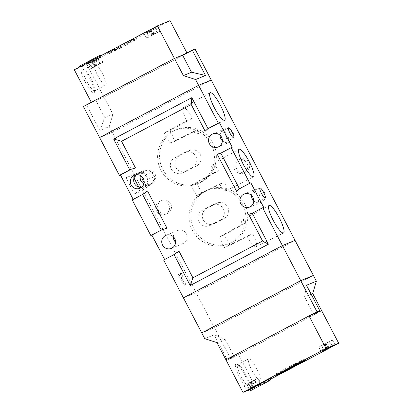 <?xml version="1.0" encoding="UTF-8"?>
<svg xmlns="http://www.w3.org/2000/svg" width="413" height="413" viewBox="0 0 413 413"><rect width="100%" height="100%" fill="white"/><g stroke="black" fill="none" stroke-linecap="round" stroke-linejoin="round"><path stroke-width="0.31" stroke-dasharray="2.06 1.55" d="M112.94 114.246L104.825 117.607L99.838 130.477L109.254 126.579L112.94 114.246L103.973 97.091L195.013 49.013M109.254 126.579L112.264 132.341L211.249 80.07L112.264 132.341L99.621 137.57L112.264 132.341L214.393 327.695L201.75 332.93L214.393 327.695L313.379 275.43L214.393 327.695L230.63 358.752L227.403 360.09L234.047 356.429L225.932 359.79L238.575 354.56L321.67 310.679L230.63 358.752M99.838 130.477L86.611 105.181L95.852 100.447L103.973 97.091L91.33 102.321M83.385 106.518L86.611 105.181M104.825 117.607L95.852 100.447M295.047 240.366L196.061 292.631L183.418 297.866L196.061 292.631L295.047 240.366M99.528 55.569A16.959 3.557 -117.8 0 1 101.5 56.276A16.959 0.325 152.4 0 0 101.768 56.06A16.959 0.325 152.4 0 0 98.862 57.366L79.311 67.691A16.959 3.557 -117.8 0 1 79.332 67.107M79.91 65.925A16.959 3.557 -117.8 0 1 79.972 65.894A16.959 3.557 -117.8 0 1 81.944 66.601L101.5 56.276M125.34 43.897A16.252 0.31 -27.6 0 1 107.772 52.735A16.252 0.31 -27.6 0 1 119.016 46.514A16.252 0.31 -27.6 0 1 136.579 37.676A16.252 0.31 -27.6 0 1 125.34 43.897M95.093 60.184L86.689 64.413L97.855 58.445L100.467 57.206L95.093 60.184M152.289 28.977L143.889 33.205L155.051 27.237L157.663 26.004L152.289 28.977M79.311 67.691L74.309 69.761M170.048 20.65L86.947 64.531L81.944 66.601M151.881 35.239L160.285 31.011L149.119 36.979L146.507 38.213L151.881 35.239M94.685 66.441L103.085 62.218L91.923 68.186L89.311 69.42L94.685 66.441M119.672 47.769A16.252 0.31 -27.6 0 1 137.235 38.93A16.252 0.31 -27.6 0 1 125.991 45.151A16.252 0.31 -27.6 0 1 108.428 53.989A16.252 0.31 -27.6 0 1 119.672 47.769M151.912 35.229L160.156 31.078L149.196 36.938L146.63 38.146L151.912 35.229M152.258 28.987L144.013 33.138L154.973 27.279L157.539 26.065L152.258 28.987M94.716 66.431L102.961 62.28L92.001 68.14L89.435 69.353L94.716 66.431M95.062 60.195L86.818 64.345L97.778 58.486L100.344 57.273L95.062 60.195M89.048 63.241L98.826 58.078L88.336 63.54L89.048 63.241L92.682 67.68L88.336 63.54M186.898 52.874L187.068 53.21L103.973 97.091L86.947 64.531M81.609 69.023A13.428 2.814 62.2 0 0 85.217 82.001A13.428 2.814 62.2 0 0 94.05 92.817A13.428 2.814 62.2 0 0 94.484 92.238A13.428 2.814 62.2 0 0 90.318 79.606A13.428 2.814 62.2 0 0 82.239 69.043A13.428 2.814 62.2 0 0 81.609 69.023M94.618 90.922A12.013 2.519 -117.8 0 1 86.771 81.346A12.013 2.519 -117.8 0 1 83.441 69.652A12.013 2.519 -117.8 0 1 83.488 69.632A12.013 2.519 -117.8 0 1 84.051 69.647A12.013 2.519 -117.8 0 1 91.278 79.1A12.013 2.519 -117.8 0 1 95.005 90.401A12.013 2.519 -117.8 0 1 94.66 90.901A12.013 2.519 -117.8 0 1 94.618 90.922M105.614 85.114A12.013 2.519 -117.8 0 1 97.767 75.538A12.013 2.519 -117.8 0 1 94.443 63.845A12.013 2.519 -117.8 0 1 94.484 63.824A12.013 2.519 -117.8 0 1 102.331 73.395A12.013 2.519 -117.8 0 1 105.661 85.093A12.013 2.519 -117.8 0 1 105.614 85.114M182.546 55.084L187.068 53.21M151.266 29.22L152.005 28.91L153.61 34.491L152.867 34.8L151.266 29.22L145.531 32.333L153.466 28.311L152.722 28.616L153.734 34.439L154.477 34.134L153.466 28.311M153.61 34.491L157.033 32.699L156.021 26.876L152.722 28.616M156.021 26.876L152.005 28.91M92.558 67.732L99.714 63.953L98.108 58.378M92.682 67.68L99.714 63.953M95.981 65.941L92.347 61.501M95.857 65.992L91.634 61.795M99.838 63.901L98.826 58.078M96.539 65.646L95.527 59.823M96.415 65.698L94.809 60.117M96.725 65.631L93.09 61.191M97.282 65.337L96.265 59.513M95.671 66.003L94.071 60.427M95.114 66.297L90.891 62.105M149.542 30.294L153.177 34.733L149.878 36.478L145.531 32.333M149.878 36.478L146.243 32.038M153.177 34.733L154.477 34.134M152.867 34.8L149.754 36.53M157.033 32.699L153.734 34.439M148.83 30.588L153.053 34.785M156.909 32.751L155.309 27.17M152.309 35.095L148.086 30.898M153.92 34.429L150.286 29.989M253.2 191.431C253.623 191.441 254.945 192.83 257.154 195.586C258.182 199.004 258.61 200.955 258.435 201.446C259.937 200.413 260.247 198.168 259.364 194.699C257.02 191.983 254.966 190.894 253.2 191.431L259.901 187.889M221.776 131.319C222.199 131.334 223.521 132.718 225.73 135.474C226.758 138.892 227.186 140.848 227.011 141.339C228.513 140.306 228.817 138.056 227.94 134.592C225.596 131.876 223.541 130.782 221.776 131.319L228.477 127.782M219.675 236.752A14.543 3.046 62.2 0 0 224.238 247.588L229.881 245.255A14.543 3.046 62.2 0 0 223.505 235.167L219.675 236.752L242.039 224.424A14.997 3.144 62.2 0 1 242.147 220.253L269.018 205.447M224.238 247.588L246.979 236.091A14.997 3.144 62.2 0 0 256.106 246.804A14.997 3.144 62.2 0 0 256.153 246.783A14.997 3.144 62.2 0 0 252.782 233.691L246.979 236.091M223.505 235.167L245.936 222.814A14.997 3.144 62.2 0 0 242.209 220.222A14.997 3.144 62.2 0 0 242.147 220.253M164.302 132.94A14.543 3.046 62.2 0 0 170.677 143.027L174.503 141.442A14.543 3.046 62.2 0 0 169.939 130.606L164.302 132.94L186.614 120.632A14.997 3.144 62.2 0 1 183.222 107.55L210.098 92.739M170.677 143.027L193.46 131.504A14.997 3.144 62.2 0 0 197.187 134.096A14.997 3.144 62.2 0 0 197.233 134.075A14.997 3.144 62.2 0 0 197.357 129.894L193.46 131.504M169.939 130.606L192.417 118.226A14.997 3.144 62.2 0 0 183.289 107.514A14.997 3.144 62.2 0 0 183.222 107.55M191.219 185.163A14.543 3.046 62.2 0 0 196.691 195.623L201.859 193.485A14.543 3.046 62.2 0 0 196.392 183.026L191.219 185.163L213.562 172.846A14.997 3.144 62.2 0 1 212.132 164.126L239.008 149.32M196.691 195.623L219.453 184.115A14.997 3.144 62.2 0 0 226.097 190.677A14.997 3.144 62.2 0 0 226.143 190.656A14.997 3.144 62.2 0 0 224.734 181.926L219.453 184.115M196.392 183.026L218.844 170.657A14.997 3.144 62.2 0 0 212.199 164.095A14.997 3.144 62.2 0 0 212.132 164.126M239.488 159.439A7.067 6.907 67.5 0 1 249.013 162.763A7.067 6.907 67.5 0 1 245.461 172.231A7.067 6.907 67.5 0 1 236.51 168.638A7.067 6.907 67.5 0 1 239.488 159.439M237.563 160.239A7.067 6.907 67.5 0 1 247.093 163.563A7.067 6.907 67.5 0 1 243.541 173.026A7.067 6.907 67.5 0 1 234.584 169.438A7.067 6.907 67.5 0 1 237.563 160.239M161.276 200.739A7.067 6.907 67.5 0 1 170.801 204.063A7.067 6.907 67.5 0 1 167.255 213.531A7.067 6.907 67.5 0 1 158.298 209.938A7.067 6.907 67.5 0 1 161.276 200.739M159.351 201.534A7.067 6.907 67.5 0 1 168.881 204.858A7.067 6.907 67.5 0 1 165.329 214.326A7.067 6.907 67.5 0 1 156.372 210.733A7.067 6.907 67.5 0 1 159.351 201.534M205.948 190.734A28.972 28.327 67.5 0 1 208.286 189.634A28.972 28.327 67.5 0 1 245.007 204.363A28.972 28.327 67.5 0 1 232.787 242.08A28.972 28.327 67.5 0 1 230.449 243.18A28.972 28.327 67.5 0 1 193.728 228.451A28.972 28.327 67.5 0 1 205.948 190.734M204.022 191.529A28.972 28.327 67.5 0 1 206.366 190.429A28.972 28.327 67.5 0 1 243.081 205.158A28.972 28.327 67.5 0 1 230.867 242.875A28.972 28.327 67.5 0 1 228.523 243.975A28.972 28.327 67.5 0 1 191.808 229.246A28.972 28.327 67.5 0 1 204.022 191.529M174.523 130.627A28.972 28.327 67.5 0 1 176.862 129.527A28.972 28.327 67.5 0 1 213.583 144.256A28.972 28.327 67.5 0 1 201.363 181.968A28.972 28.327 67.5 0 1 199.025 183.067A28.972 28.327 67.5 0 1 162.304 168.339A28.972 28.327 67.5 0 1 174.523 130.627M172.598 131.422A28.972 28.327 67.5 0 1 174.942 130.322A28.972 28.327 67.5 0 1 211.657 145.051A28.972 28.327 67.5 0 1 199.443 182.763A28.972 28.327 67.5 0 1 197.099 183.862A28.972 28.327 67.5 0 1 160.383 169.134A28.972 28.327 67.5 0 1 172.598 131.422M258.435 201.446L265.182 197.889M251.543 195.426A7.067 6.907 67.5 0 1 264.728 192.819A7.067 6.907 67.5 0 1 253.804 200.888M141.912 176.619A7.067 6.907 67.5 0 1 155.092 174.007A7.067 6.907 67.5 0 1 144.168 182.076M143.879 183.873A7.067 6.907 -112.5 0 0 153.331 174.735A7.067 6.907 -112.5 0 0 140.435 175.551M173.336 236.726A7.067 6.907 67.5 0 1 186.516 234.119A7.067 6.907 67.5 0 1 175.592 242.183M227.011 141.339L233.753 137.777M220.119 135.319A7.067 6.907 67.5 0 1 233.304 132.712A7.067 6.907 67.5 0 1 222.38 140.776M141.525 187.352A7.067 6.907 -112.5 0 0 146.847 177.42A7.067 6.907 -112.5 0 0 136.311 174.751M184.503 285.228L177.461 274.955L180.207 273.814L184.503 285.228L185.726 284.583L178.679 274.309L181.431 273.169L185.726 284.583M133.218 199.412L132.222 199.938M164.642 259.519L163.646 260.045M125.95 177.704L136.992 173.47A7.775 7.599 67.5 0 1 145.774 174.761L148.122 179.247A7.775 7.599 67.5 0 1 144.194 187.244L134.462 193.986L125.95 177.704L143.476 170.786A7.775 7.599 67.5 0 1 152.263 172.076L154.607 176.563A7.775 7.599 67.5 0 1 150.678 184.559L140.947 191.302L138.763 187.12M134.462 193.986L140.947 191.302M134.013 178.034L132.434 175.019M187.022 170.946A8.482 8.291 67.5 0 1 175.592 166.955A8.482 8.291 67.5 0 1 179.17 155.918L188.942 150.755A8.482 8.291 67.5 0 1 200.377 154.746A8.482 8.291 67.5 0 1 196.8 165.783L187.022 170.946L182.629 172.763A8.482 8.291 67.5 0 1 171.194 168.778A8.482 8.291 67.5 0 1 174.771 157.735L184.544 152.578A8.482 8.291 67.5 0 1 195.979 156.563A8.482 8.291 67.5 0 1 192.401 167.601L182.629 172.763M224.295 218.379L214.523 223.541A8.482 8.291 67.5 0 1 203.088 219.551A8.482 8.291 67.5 0 1 206.665 208.513L216.438 203.351A8.482 8.291 67.5 0 1 227.873 207.341A8.482 8.291 67.5 0 1 224.295 218.379L219.897 220.196L210.124 225.359A8.482 8.291 67.5 0 1 198.689 221.373A8.482 8.291 67.5 0 1 202.267 210.336L212.045 205.173A8.482 8.291 67.5 0 1 223.474 209.159A8.482 8.291 67.5 0 1 219.897 220.196M251.729 213.531A13.851 13.541 -112.5 0 0 252.173 213.356A13.851 13.541 -112.5 0 0 253.293 212.829L263.68 207.347M220.305 153.419A13.851 13.541 -112.5 0 0 220.749 153.244A13.851 13.541 -112.5 0 0 221.869 152.722L232.256 147.234M135.526 168.024A13.851 13.541 -112.5 0 0 131.943 168.948A13.851 13.541 -112.5 0 0 131.597 169.098M133.27 199.505L143.657 194.017A13.851 13.541 -112.5 0 0 147.508 190.951M166.95 228.136A13.851 13.541 -112.5 0 0 163.367 229.06A13.851 13.541 -112.5 0 0 163.021 229.205M164.694 259.612L175.081 254.129A13.851 13.541 -112.5 0 0 178.932 251.063M136.992 173.47L143.476 170.786M145.774 174.761L152.263 172.076M144.194 187.244L150.678 184.559M148.122 179.247L154.607 176.563M201.859 193.485L224.734 181.926M218.844 170.657L213.562 172.846M174.503 141.442L197.357 129.894M192.417 118.226L186.614 120.632M229.881 245.255L252.782 233.691M245.936 222.814L242.039 224.424M181.431 273.169L180.207 273.814M178.679 274.309L177.461 274.955M270.412 378.649A16.959 0.325 -27.6 0 1 270.143 378.866L250.593 389.191A16.959 3.557 -117.8 0 1 250.051 390.92M250.593 389.191L255.595 387.115L270.536 379.227M327.106 342.914L332.486 339.94L329.873 341.174L318.707 347.142L327.106 342.914M252.322 381.4L257.702 378.427L255.089 379.661L243.923 385.628L252.322 381.4M293.328 365.231A16.252 0.31 152.4 0 0 304.572 359.011A16.252 0.31 152.4 0 0 287.009 367.849A16.252 0.31 152.4 0 0 275.765 374.07A16.252 0.31 152.4 0 0 293.328 365.231M327.081 342.929L332.362 340.007L329.796 341.221L318.831 347.08L327.081 342.929M252.297 381.416L257.573 378.494L255.012 379.702L244.047 385.561L252.297 381.416M248.29 387.853A13.428 2.814 62.2 0 0 248.729 387.275A13.428 2.814 62.2 0 0 244.558 374.643A13.428 2.814 62.2 0 0 236.479 364.08A13.428 2.814 62.2 0 0 235.854 364.06A13.428 2.814 62.2 0 0 239.463 377.038A13.428 2.814 62.2 0 0 248.29 387.853M255.595 387.115L238.575 354.56M237.728 364.669A12.013 2.519 -117.8 0 1 238.291 364.684A12.013 2.519 -117.8 0 1 245.518 374.137A12.013 2.519 -117.8 0 1 249.251 385.437A12.013 2.519 -117.8 0 1 248.905 385.938A12.013 2.519 -117.8 0 1 248.858 385.959A12.013 2.519 -117.8 0 1 241.011 376.382A12.013 2.519 -117.8 0 1 237.681 364.689A12.013 2.519 -117.8 0 1 237.728 364.669M248.729 358.861A12.013 2.519 -117.8 0 1 256.571 368.432A12.013 2.519 -117.8 0 1 259.901 380.13A12.013 2.519 -117.8 0 1 259.854 380.151A12.013 2.519 -117.8 0 1 252.013 370.575A12.013 2.519 -117.8 0 1 248.683 358.882A12.013 2.519 -117.8 0 1 248.729 358.861M248.182 389.764L247.17 383.945L248.879 389.397M247.294 383.889L254.454 380.11L258.677 384.307M247.17 383.945L254.454 380.11M250.469 382.201L251.471 387.946M250.593 382.149L252.157 387.585M254.325 380.166L257.96 384.601M251.027 381.906L254.661 386.346M251.15 381.855L255.322 385.995M249.726 382.51L250.743 388.328M250.283 382.211L253.918 386.651M251.894 381.545L256.117 385.742M251.336 381.844L252.88 387.203M326.255 349.46L325.253 343.714L321.954 345.459L323.663 350.916M321.954 345.459L322.971 351.282M326.941 349.099L325.382 343.662L329.238 341.628L325.072 343.73L328.707 348.169M325.382 343.662L322.083 345.407M329.445 347.86L325.811 343.42M329.115 341.68L332.744 346.12M329.238 341.628L333.461 345.82M330.106 347.514L325.94 343.368M326.678 343.064L330.901 347.256M326.12 343.358L327.664 348.717M324.515 344.024L325.527 349.847M216.959 342.635L225.08 339.274L214.177 334.793L227.403 360.09M214.177 334.793L204.76 338.691M311.134 294.175L304.587 296.88L313.555 314.04M304.587 296.88L306.487 285.285M225.08 339.274L234.047 356.429M98.862 57.366A16.959 3.557 -117.8 0 1 98.883 56.782M174.771 157.735L179.17 155.918M192.401 167.601L196.8 165.783M184.544 152.578L188.942 150.755M212.045 205.173L216.438 203.351M202.267 210.336L206.665 208.513M210.124 225.359L214.523 223.541M175.081 254.129L174.038 254.563M143.657 194.017L142.609 194.451M221.869 152.722L220.821 153.151M253.293 212.829L252.245 213.263M270.143 378.866A16.959 3.557 -117.8 0 1 269.544 380.631M160.285 31.011L157.663 26.004M103.085 62.218L100.467 57.206M137.235 38.93L136.579 37.676M144.013 33.138L146.63 38.146M86.818 64.345L89.435 69.353M94.443 63.845L83.441 69.652M108.428 53.989L107.772 52.735M89.311 69.42L86.689 64.413M146.507 38.213L143.889 33.205M100.344 57.273L102.961 62.28M157.539 26.065L160.156 31.078M105.661 85.093L94.66 90.901M84.051 69.647L82.239 69.043M95.005 90.401L94.484 92.238M101.231 55.543L101.768 56.06M238.136 159.97L240.061 159.175M159.924 201.265L161.85 200.47M206.366 190.429L208.286 189.634M174.942 130.322L176.862 129.527M244.171 194.027L255.771 189.226M144.374 171.147L146.135 170.419M165.964 235.327L177.559 230.526M212.747 133.92L224.347 129.119M134.535 175.215L137.89 173.832M139.94 188.276L143.296 186.888M218.152 146.976L229.752 142.175M171.364 248.383L182.964 243.587M149.78 184.203L151.54 183.475M249.576 207.089L261.176 202.287M197.099 183.862L199.025 183.067M228.523 243.975L230.449 243.18M181.942 173.088L186.34 171.266M185.231 152.252L189.629 150.435M212.726 204.848L217.124 203.031M209.437 225.684L213.836 223.861M165.329 214.326L167.255 213.531M243.541 173.026L245.461 172.231M163.367 229.06L162.588 229.38M131.943 168.948L131.164 169.268M220.749 153.244L219.969 153.569M252.173 213.356L251.393 213.676M137.622 173.176L144.106 170.492M226.143 190.656L253.525 176.816M197.233 134.075L224.615 120.235M256.153 246.783L283.535 232.942M332.486 339.94L335.103 344.948M257.702 378.427L260.319 383.434M304.572 359.011L305.228 360.265M321.438 352.062L318.831 347.08M246.654 390.548L244.047 385.561M238.291 364.684L236.479 364.08M249.251 385.437L248.729 387.275M259.901 380.13L248.905 385.938M275.765 374.07L276.421 375.324M243.923 385.628L246.54 390.636M318.707 347.142L321.324 352.155M260.18 383.476L257.573 378.494M334.964 344.989L332.362 340.007M248.683 358.882L237.681 364.689"/><path stroke-width="0.62" d="M183.398 75.6L191.513 72.239L205.498 75.445L195.597 79.544L183.398 75.6L174.425 58.44L83.385 106.518L119.393 175.391L120.436 174.957L133.218 199.412M195.597 79.544L198.607 85.305L99.621 137.57L198.607 85.305L218.379 123.12L207.992 128.608L191.818 97.674L113.611 138.974L129.78 169.908L119.393 175.391M205.498 75.445L192.277 50.149L182.546 55.084L174.425 58.44L182.546 55.084L191.513 72.239M192.277 50.149L195.013 49.013L211.249 80.07L198.607 85.305L211.249 80.07L313.379 275.43L300.736 280.659L313.379 275.43L316.389 281.186L312.703 293.524L321.67 310.679L309.027 315.909L225.932 359.79L316.972 311.717L300.736 280.659L201.75 332.93L300.736 280.659L282.404 245.596L295.047 240.366L282.404 245.596L183.418 297.866L204.76 338.691L216.959 342.635L242.952 392.35L247.955 390.28L267.505 379.955A16.959 0.325 -27.6 0 1 270.412 378.649C270.938 378.685 270.649 379.346 269.544 380.631A16.959 3.557 -117.8 0 1 269.483 380.662A16.959 3.557 -117.8 0 1 267.505 379.955M79.332 67.107A16.959 3.557 -117.8 0 1 79.91 65.925L99.461 55.6A16.959 3.557 -117.8 0 1 99.528 55.569M157.405 25.885L174.425 58.44L91.33 102.321L74.309 69.761L157.405 25.885L170.048 20.65L186.898 52.874M259.922 187.879A5.653 1.187 62.2 0 0 259.901 187.889A5.653 1.187 62.2 0 0 261.465 193.392A5.653 1.187 62.2 0 0 265.156 197.899A5.653 1.187 62.2 0 0 265.182 197.889A5.653 1.187 62.2 0 0 263.613 192.386A5.653 1.187 62.2 0 0 259.922 187.879M228.497 127.772A5.653 1.187 62.2 0 0 228.477 127.782A5.653 1.187 62.2 0 0 230.041 133.285A5.653 1.187 62.2 0 0 233.732 137.787A5.653 1.187 62.2 0 0 233.753 137.777A5.653 1.187 62.2 0 0 232.189 132.274A5.653 1.187 62.2 0 0 228.497 127.772M269.085 205.411A15.544 3.258 62.2 0 0 269.018 205.447A15.544 3.258 62.2 0 0 273.349 220.599A15.544 3.258 62.2 0 0 283.488 232.963A15.544 3.258 62.2 0 0 283.535 232.942A15.544 3.258 62.2 0 0 279.255 217.827A15.544 3.258 62.2 0 0 269.085 205.411M210.165 92.708A15.544 3.258 62.2 0 0 210.098 92.739A15.544 3.258 62.2 0 0 214.43 107.891A15.544 3.258 62.2 0 0 224.569 120.255A15.544 3.258 62.2 0 0 224.615 120.235A15.544 3.258 62.2 0 0 220.335 105.119A15.544 3.258 62.2 0 0 210.165 92.708M239.075 149.284A15.544 3.258 62.2 0 0 239.008 149.32A15.544 3.258 62.2 0 0 243.34 164.472A15.544 3.258 62.2 0 0 253.479 176.836A15.544 3.258 62.2 0 0 253.525 176.816A15.544 3.258 62.2 0 0 249.245 161.7A15.544 3.258 62.2 0 0 239.075 149.284M250.149 206.82A7.067 6.907 -112.5 0 0 253.128 197.62A7.067 6.907 -112.5 0 0 243.603 194.296A7.067 6.907 -112.5 0 0 240.624 203.495A7.067 6.907 -112.5 0 0 250.149 206.82M171.937 248.115A7.067 6.907 -112.5 0 0 174.916 238.921A7.067 6.907 -112.5 0 0 165.391 235.596A7.067 6.907 -112.5 0 0 162.412 244.795A7.067 6.907 -112.5 0 0 171.937 248.115M218.725 146.708A7.067 6.907 -112.5 0 0 221.704 137.508A7.067 6.907 -112.5 0 0 212.179 134.189A7.067 6.907 -112.5 0 0 209.2 143.383A7.067 6.907 -112.5 0 0 218.725 146.708M140.513 188.008A7.067 6.907 -112.5 0 0 143.492 178.808A7.067 6.907 -112.5 0 0 133.967 175.484A7.067 6.907 -112.5 0 0 130.988 184.683A7.067 6.907 -112.5 0 0 140.513 188.008M136.311 174.751A7.067 6.907 -112.5 0 0 141.525 187.352M142.609 194.451L147.508 190.951L166.95 228.136L161.204 230.015L142.609 194.451L132.222 199.938L150.817 235.503L151.86 235.069L164.642 259.519M268.419 244.191L190.207 285.491L174.038 254.563L163.646 260.045L183.418 297.866L282.404 245.596L262.632 207.775L252.245 213.263L268.419 244.191L262.565 241.011L248.59 214.28A13.851 13.541 -112.5 0 0 251.729 213.531M138.763 187.12L134.013 178.034M262.632 207.775L263.68 207.347L250.846 182.799L239.416 188.715L220.821 153.151L231.208 147.668L249.803 183.233L239.416 188.715L236.608 191.353L217.166 154.168A13.851 13.541 -112.5 0 0 220.305 153.419M222.38 140.776A7.067 6.907 67.5 0 1 220.119 135.319M163.021 229.205A13.851 13.541 -112.5 0 0 162.247 229.582L150.817 235.503M175.592 242.183A7.067 6.907 67.5 0 1 173.336 236.726M144.168 182.076A7.067 6.907 67.5 0 1 141.912 176.619M140.435 175.551A7.067 6.907 -112.5 0 0 143.879 183.873M253.804 200.888A7.067 6.907 67.5 0 1 251.543 195.426M250.846 182.799L249.803 183.233M231.208 147.668L232.256 147.234L219.422 122.692L218.379 123.12M113.611 138.974L121.551 141.292L135.526 168.024L131.164 169.268L120.436 174.957M174.038 254.563L178.932 251.063L192.907 277.794L262.565 241.011M190.207 285.491L192.907 277.794M240.459 188.287A13.851 13.541 -112.5 0 0 236.608 191.353M219.422 122.692L209.035 128.175A13.851 13.541 -112.5 0 0 205.184 131.241L191.209 104.51L121.551 141.292M131.597 169.098A13.851 13.541 -112.5 0 0 130.823 169.475M162.247 229.582L151.86 235.069M217.166 154.168L220.821 153.151M248.59 214.28L252.245 213.263M209.035 128.175L207.992 128.608L205.184 131.241M191.818 97.674L191.209 104.51M250.051 390.92A16.959 3.557 -117.8 0 1 249.989 390.956A16.959 3.557 -117.8 0 1 249.927 390.987A16.959 3.557 -117.8 0 1 247.955 390.28M287.66 369.103A16.252 0.31 152.4 0 0 276.421 375.324A16.252 0.31 152.4 0 0 293.984 366.486A16.252 0.31 152.4 0 0 305.228 360.265A16.252 0.31 152.4 0 0 287.66 369.103M251.92 387.662L246.54 390.636L249.153 389.402L260.319 383.434L251.92 387.662M326.704 349.176L321.324 352.155L323.937 350.916L335.103 344.948L326.704 349.176M270.536 379.227L338.691 343.239L326.053 348.469L242.952 392.35M326.729 349.166L321.453 352.088L324.014 350.874L334.979 345.015L326.729 349.166M251.945 387.652L246.664 390.574L249.23 389.361L260.195 383.501L251.945 387.652M248.182 389.764L258.677 384.307L248.182 389.764M326.053 348.469L309.027 315.909M338.691 343.239L321.67 310.679L313.555 314.04L319.714 310.581L306.487 285.285L316.389 281.186M327.664 348.717L330.106 347.514M327.726 348.933L322.971 351.282L325.527 349.847L330.163 347.565M316.972 311.717L319.714 310.581M312.703 293.524L311.134 294.175M98.883 56.782A16.959 3.557 -117.8 0 1 99.461 55.6L101.231 55.543M269.544 380.631L249.989 390.956"/></g></svg>
